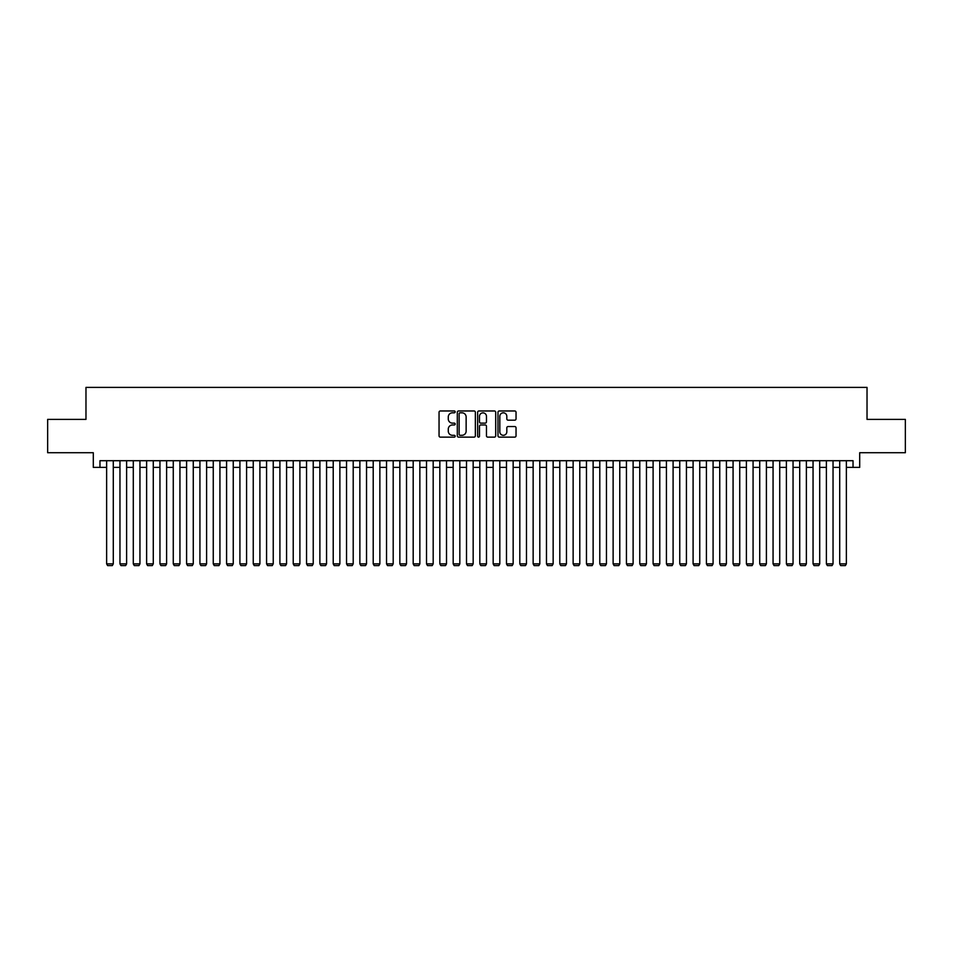 <?xml version="1.0" encoding="UTF-8"?>
<svg xmlns="http://www.w3.org/2000/svg" width="953" height="953" viewBox="0 0 953 953"><rect width="100%" height="100%" fill="white"/><g stroke="black" fill="none" stroke-linecap="round" stroke-linejoin="round"><path stroke-width="1.43" d="M455.177 411.887A0.917 0.917 0 0 0 454.259 410.969L440.357 410.969A1.31 1.31 0 0 0 439.047 412.28L439.047 435.831A1.31 1.31 0 0 0 440.357 437.129L454.259 437.129A0.917 0.917 0 0 0 455.177 436.224A0.917 0.917 0 0 0 454.259 435.307L452.461 435.307A4.181 4.181 0 0 1 448.279 431.113L448.279 429.16A4.181 4.181 0 0 1 452.461 424.967L454.259 424.967A0.917 0.917 0 0 0 455.177 424.049A0.917 0.917 0 0 0 454.259 423.132L452.461 423.132A4.181 4.181 0 0 1 448.279 418.951L448.279 416.985A4.181 4.181 0 0 1 452.461 412.804L454.259 412.804A0.917 0.917 0 0 0 455.177 411.887M514.739 420.19A1.31 1.31 0 0 0 516.038 418.879L516.038 412.28A1.31 1.31 0 0 0 514.739 410.969L499.301 410.969A1.31 1.31 0 0 0 497.99 412.28L497.99 435.831A1.31 1.31 0 0 0 499.301 437.129L514.739 437.129A1.31 1.31 0 0 0 516.038 435.831L516.038 427.849A1.31 1.31 0 0 0 514.739 426.539L508.128 426.539A1.31 1.31 0 0 0 506.817 427.849L506.817 431.804A3.502 3.502 0 0 1 503.315 435.307A3.502 3.502 0 0 1 499.825 431.804L499.825 416.294A3.502 3.502 0 0 1 503.315 412.804A3.502 3.502 0 0 1 506.817 416.294L506.817 418.879A1.31 1.31 0 0 0 508.128 420.19L514.739 420.19M99.97 467.375L99.97 460.704L853.03 460.704L853.03 467.375L859.701 467.375L859.701 452.711L905.35 452.711L905.35 419.391L867.027 419.391L867.027 387.394L85.973 387.394L85.973 419.391L47.65 419.391L47.65 452.711L93.299 452.711L93.299 467.375L106.629 467.375M475.356 412.28A1.31 1.31 0 0 0 474.046 410.969L458.607 410.969A1.31 1.31 0 0 0 457.297 412.28L457.297 435.831A1.31 1.31 0 0 0 458.607 437.129L474.046 437.129A1.31 1.31 0 0 0 475.356 435.831L475.356 412.28M478.954 410.969L494.393 410.969A1.31 1.31 0 0 1 495.703 412.28L495.703 435.831A1.31 1.31 0 0 1 494.393 437.129L487.781 437.129A1.31 1.31 0 0 1 486.471 435.831L486.471 426.277A1.31 1.31 0 0 0 485.172 424.967L480.788 424.967A1.31 1.31 0 0 0 479.478 426.277L479.478 436.224A0.917 0.917 0 0 1 478.561 437.129A0.917 0.917 0 0 1 477.644 436.224L477.644 412.28A1.31 1.31 0 0 1 478.954 410.969M113.288 467.375L119.959 467.375M126.618 467.375L133.289 467.375M139.948 467.375L146.619 467.375M153.278 467.375L159.949 467.375M166.608 467.375L173.267 467.375M179.938 467.375L186.597 467.375M193.268 467.375L199.927 467.375M206.598 467.375L213.258 467.375M219.929 467.375L226.588 467.375M233.247 467.375L239.918 467.375M246.577 467.375L253.248 467.375M259.907 467.375L266.578 467.375M273.237 467.375L279.908 467.375M286.567 467.375L293.226 467.375M299.897 467.375L306.556 467.375M313.227 467.375L319.886 467.375M326.557 467.375L333.216 467.375M339.876 467.375L346.547 467.375M353.206 467.375L359.877 467.375M366.536 467.375L373.207 467.375M379.866 467.375L386.537 467.375M393.196 467.375L399.855 467.375M406.526 467.375L413.185 467.375M419.856 467.375L426.515 467.375M433.186 467.375L439.845 467.375M446.516 467.375L453.175 467.375M459.834 467.375L466.505 467.375M473.164 467.375L479.835 467.375M486.495 467.375L493.166 467.375M499.825 467.375L506.484 467.375M513.155 467.375L519.814 467.375M526.485 467.375L533.144 467.375M539.815 467.375L546.474 467.375M553.145 467.375L559.804 467.375M566.463 467.375L573.134 467.375M579.793 467.375L586.464 467.375M593.123 467.375L599.794 467.375M606.453 467.375L613.124 467.375M619.784 467.375L626.443 467.375M633.114 467.375L639.773 467.375M646.444 467.375L653.103 467.375M659.774 467.375L666.433 467.375M673.092 467.375L679.763 467.375M686.422 467.375L693.093 467.375M699.752 467.375L706.423 467.375M713.082 467.375L719.753 467.375M726.412 467.375L733.071 467.375M739.742 467.375L746.402 467.375M753.073 467.375L759.732 467.375M766.403 467.375L773.062 467.375M779.733 467.375L786.392 467.375M793.051 467.375L799.722 467.375M806.381 467.375L813.052 467.375M819.711 467.375L826.382 467.375M833.041 467.375L839.712 467.375M846.371 467.375L853.03 467.375M460.049 412.804A0.917 0.917 0 0 0 459.132 413.721L459.132 434.389A0.917 0.917 0 0 0 460.049 435.307L461.943 435.307A4.181 4.181 0 0 0 466.136 431.113L466.136 416.985A4.181 4.181 0 0 0 461.943 412.804L460.049 412.804M486.471 416.366A3.502 3.502 0 0 0 482.98 412.863A3.502 3.502 0 0 0 479.478 416.366L479.478 421.822A1.31 1.31 0 0 0 480.788 423.132L485.172 423.132A1.31 1.31 0 0 0 486.471 421.822L486.471 416.366M113.288 460.704L113.288 563.866L106.629 563.866L106.629 460.704M113.288 563.866L112.299 565.606L107.629 565.606L106.629 563.866M126.618 460.704L126.618 563.866L119.959 563.866L119.959 460.704M126.618 563.866L125.617 565.606L120.96 565.606L119.959 563.866M139.948 460.704L139.948 563.866L133.289 563.866L133.289 460.704M139.948 563.866L138.947 565.606L134.29 565.606L133.289 563.866M153.278 460.704L153.278 563.866L146.619 563.866L146.619 460.704M153.278 563.866L152.277 565.606L147.62 565.606L146.619 563.866M166.608 460.704L166.608 563.866L159.949 563.866L159.949 460.704M166.608 563.866L165.608 565.606L160.938 565.606L159.949 563.866M179.938 460.704L179.938 563.866L173.267 563.866L173.267 460.704M179.938 563.866L178.938 565.606L174.268 565.606L173.267 563.866M193.268 460.704L193.268 563.866L186.597 563.866L186.597 460.704M193.268 563.866L192.268 565.606L187.598 565.606L186.597 563.866M206.598 460.704L206.598 563.866L199.927 563.866L199.927 460.704M206.598 563.866L205.598 565.606L200.928 565.606L199.927 563.866M219.929 460.704L219.929 563.866L213.258 563.866L213.258 460.704M219.929 563.866L218.928 565.606L214.258 565.606L213.258 563.866M233.247 460.704L233.247 563.866L226.588 563.866L226.588 460.704M233.247 563.866L232.258 565.606L227.588 565.606L226.588 563.866M246.577 460.704L246.577 563.866L239.918 563.866L239.918 460.704M246.577 563.866L245.576 565.606L240.918 565.606L239.918 563.866M259.907 460.704L259.907 563.866L253.248 563.866L253.248 460.704M259.907 563.866L258.906 565.606L254.248 565.606L253.248 563.866M273.237 460.704L273.237 563.866L266.578 563.866L266.578 460.704M273.237 563.866L272.236 565.606L267.579 565.606L266.578 563.866M286.567 460.704L286.567 563.866L279.908 563.866L279.908 460.704M286.567 563.866L285.566 565.606L280.897 565.606L279.908 563.866M299.897 460.704L299.897 563.866L293.226 563.866L293.226 460.704M299.897 563.866L298.897 565.606L294.227 565.606L293.226 563.866M313.227 460.704L313.227 563.866L306.556 563.866L306.556 460.704M313.227 563.866L312.227 565.606L307.557 565.606L306.556 563.866M326.557 460.704L326.557 563.866L319.886 563.866L319.886 460.704M326.557 563.866L325.557 565.606L320.887 565.606L319.886 563.866M339.876 460.704L339.876 563.866L333.216 563.866L333.216 460.704M339.876 563.866L338.887 565.606L334.217 565.606L333.216 563.866M353.206 460.704L353.206 563.866L346.547 563.866L346.547 460.704M353.206 563.866L352.205 565.606L347.547 565.606L346.547 563.866M366.536 460.704L366.536 563.866L359.877 563.866L359.877 460.704M366.536 563.866L365.535 565.606L360.877 565.606L359.877 563.866M379.866 460.704L379.866 563.866L373.207 563.866L373.207 460.704M379.866 563.866L378.865 565.606L374.207 565.606L373.207 563.866M393.196 460.704L393.196 563.866L386.537 563.866L386.537 460.704M393.196 563.866L392.195 565.606L387.526 565.606L386.537 563.866M406.526 460.704L406.526 563.866L399.855 563.866L399.855 460.704M406.526 563.866L405.525 565.606L400.856 565.606L399.855 563.866M419.856 460.704L419.856 563.866L413.185 563.866L413.185 460.704M419.856 563.866L418.855 565.606L414.186 565.606L413.185 563.866M433.186 460.704L433.186 563.866L426.515 563.866L426.515 460.704M433.186 563.866L432.185 565.606L427.516 565.606L426.515 563.866M446.516 460.704L446.516 563.866L439.845 563.866L439.845 460.704M446.516 563.866L445.516 565.606L440.846 565.606L439.845 563.866M459.834 460.704L459.834 563.866L453.175 563.866L453.175 460.704M459.834 563.866L458.834 565.606L454.176 565.606L453.175 563.866M473.164 460.704L473.164 563.866L466.505 563.866L466.505 460.704M473.164 563.866L472.164 565.606L467.506 565.606L466.505 563.866M486.495 460.704L486.495 563.866L479.835 563.866L479.835 460.704M486.495 563.866L485.494 565.606L480.836 565.606L479.835 563.866M499.825 460.704L499.825 563.866L493.166 563.866L493.166 460.704M499.825 563.866L498.824 565.606L494.166 565.606L493.166 563.866M513.155 460.704L513.155 563.866L506.484 563.866L506.484 460.704M513.155 563.866L512.154 565.606L507.484 565.606L506.484 563.866M526.485 460.704L526.485 563.866L519.814 563.866L519.814 460.704M526.485 563.866L525.484 565.606L520.814 565.606L519.814 563.866M539.815 460.704L539.815 563.866L533.144 563.866L533.144 460.704M539.815 563.866L538.814 565.606L534.145 565.606L533.144 563.866M553.145 460.704L553.145 563.866L546.474 563.866L546.474 460.704M553.145 563.866L552.144 565.606L547.475 565.606L546.474 563.866M566.463 460.704L566.463 563.866L559.804 563.866L559.804 460.704M566.463 563.866L565.474 565.606L560.805 565.606L559.804 563.866M579.793 460.704L579.793 563.866L573.134 563.866L573.134 460.704M579.793 563.866L578.793 565.606L574.135 565.606L573.134 563.866M593.123 460.704L593.123 563.866L586.464 563.866L586.464 460.704M593.123 563.866L592.123 565.606L587.465 565.606L586.464 563.866M606.453 460.704L606.453 563.866L599.794 563.866L599.794 460.704M606.453 563.866L605.453 565.606L600.795 565.606L599.794 563.866M619.784 460.704L619.784 563.866L613.124 563.866L613.124 460.704M619.784 563.866L618.783 565.606L614.113 565.606L613.124 563.866M633.114 460.704L633.114 563.866L626.443 563.866L626.443 460.704M633.114 563.866L632.113 565.606L627.443 565.606L626.443 563.866M646.444 460.704L646.444 563.866L639.773 563.866L639.773 460.704M646.444 563.866L645.443 565.606L640.773 565.606L639.773 563.866M659.774 460.704L659.774 563.866L653.103 563.866L653.103 460.704M659.774 563.866L658.773 565.606L654.103 565.606L653.103 563.866M673.092 460.704L673.092 563.866L666.433 563.866L666.433 460.704M673.092 563.866L672.103 565.606L667.434 565.606L666.433 563.866M686.422 460.704L686.422 563.866L679.763 563.866L679.763 460.704M686.422 563.866L685.421 565.606L680.764 565.606L679.763 563.866M699.752 460.704L699.752 563.866L693.093 563.866L693.093 460.704M699.752 563.866L698.752 565.606L694.094 565.606L693.093 563.866M713.082 460.704L713.082 563.866L706.423 563.866L706.423 460.704M713.082 563.866L712.082 565.606L707.424 565.606L706.423 563.866M726.412 460.704L726.412 563.866L719.753 563.866L719.753 460.704M726.412 563.866L725.412 565.606L720.742 565.606L719.753 563.866M739.742 460.704L739.742 563.866L733.071 563.866L733.071 460.704M739.742 563.866L738.742 565.606L734.072 565.606L733.071 563.866M753.073 460.704L753.073 563.866L746.402 563.866L746.402 460.704M753.073 563.866L752.072 565.606L747.402 565.606L746.402 563.866M766.403 460.704L766.403 563.866L759.732 563.866L759.732 460.704M766.403 563.866L765.402 565.606L760.732 565.606L759.732 563.866M779.733 460.704L779.733 563.866L773.062 563.866L773.062 460.704M779.733 563.866L778.732 565.606L774.062 565.606L773.062 563.866M793.051 460.704L793.051 563.866L786.392 563.866L786.392 460.704M793.051 563.866L792.062 565.606L787.392 565.606L786.392 563.866M806.381 460.704L806.381 563.866L799.722 563.866L799.722 460.704M806.381 563.866L805.38 565.606L800.723 565.606L799.722 563.866M819.711 460.704L819.711 563.866L813.052 563.866L813.052 460.704M819.711 563.866L818.71 565.606L814.053 565.606L813.052 563.866M833.041 460.704L833.041 563.866L826.382 563.866L826.382 460.704M833.041 563.866L832.04 565.606L827.383 565.606L826.382 563.866M846.371 460.704L846.371 563.866L839.712 563.866L839.712 460.704M846.371 563.866L845.371 565.606L840.701 565.606L839.712 563.866"/></g></svg>
